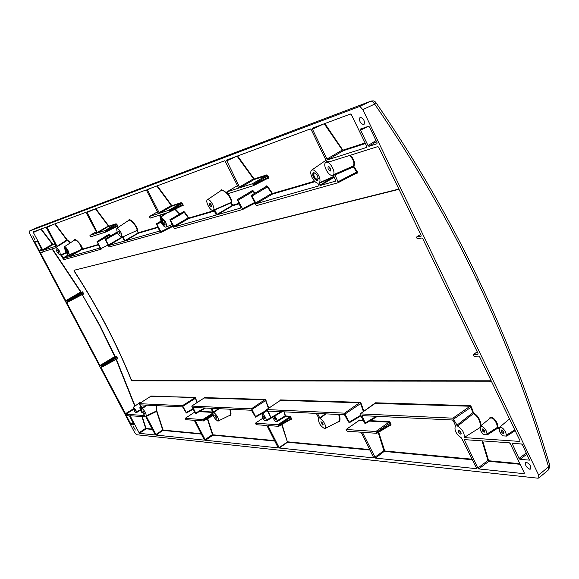 <?xml version="1.0" encoding="UTF-8"?>
<svg xmlns="http://www.w3.org/2000/svg" width="579" height="579" viewBox="0 0 579 579"><rect width="100%" height="100%" fill="white"/><g stroke="black" fill="none" stroke-linecap="round" stroke-linejoin="round"><path stroke-width="0.87" d="M318.855 418.327L318.689 418.429C318.175 422.482 320.136 425.869 324.58 428.583L325.145 428.489C326.115 425.232 324.399 421.867 319.992 418.393L317.538 413.464L344.498 414.767L348.464 421.975L349.448 422.684L344.563 413.16L266.738 409.556L271.059 418.06L268.193 411.068L316.337 413.406L318.855 418.327M204.633 407.985L195.673 413.059L192.959 407.421L210.865 408.289L212.992 412.487C212.804 415.845 214.447 418.726 217.921 421.128L229.834 415.324C230.84 414.528 230.804 412.487 229.711 409.201M219.079 408.687L213.854 412.494L211.726 408.325L251.402 410.25L255.6 417.148L266.97 410.591L255.694 417.09M218.247 421.071C218.797 418.385 217.328 415.527 213.854 412.494M333.229 174.967L335.849 181.061L320.52 185.418L320.107 185.063L333.996 176.805L333.982 176.356L319.21 182.848C320.426 181.451 320.245 179.02 318.689 175.546C316.206 171.145 313.869 169.336 311.668 170.11C310.308 171.435 310.438 173.91 312.059 177.529C313.84 180.887 315.779 182.79 317.878 183.232L319.109 185.823L256.179 203.678L272.419 194.117L267.353 187.024L251.981 196.028L256.179 203.678M506.712 436.096L505.554 431.92C503.375 428.25 501.298 426.759 499.337 427.447L499.539 431.565L502.442 435.821L506.712 436.096L515.165 430.638M506.176 435.35L514.789 429.85M272.586 417.285L275.09 421.244M276.979 420.89L285.114 415.932L285.469 416.439L277.355 421.432L276.241 418.342L274.685 416.069M284.036 411.835L285.114 415.932L290.224 416.258L291.411 418.429L291.288 419.413L290.629 419.37M480.418 430.436L483.248 434.597L487.33 434.858L497.651 428.207L496.739 424.089C494.698 419.247 492.454 417.3 489.993 418.233L480.186 426.39L480.418 430.436M487.33 434.858L486.172 430.776C484.051 427.201 482.061 425.739 480.186 426.39M486.809 434.127L497.144 427.534L497.817 427.635C498.7 421.925 490.753 413.804 489.356 418.762M158.364 213.622L149.527 216.445L149.614 217.154L150.352 218.059L159.297 215.25L160.224 216.785L161.273 222.611C163.046 225.774 164.61 227.272 165.978 227.113C166.94 226.36 166.701 224.464 165.276 221.417L160.853 216.589L160.18 214.968L169.466 212.052L181.379 206.044M179.591 214.071L174.865 209.33M61.113 254.796L61.388 254.521L63.458 258.379L69.4 256.692L65.347 251.3L64.385 246.77C65.289 246.582 66.505 247.826 68.018 250.497L69.965 256.533L99.986 248.007M64.385 246.77L74.561 240.061C75.704 239.778 77.47 241.168 79.851 244.222L82.015 249.057L79.2 250.569L79.475 251.091L79.2 250.569L69.096 254.912M142.029 412.762L140.407 410.294L136.789 412.451L135.37 412.357L133.8 409.903L133.221 407.363L135.797 410.026L136.789 412.451M140.183 409.852L136.506 412.024M266.76 420.759L264.509 420.615L262.49 417.524L262.005 414.39C263.011 414.144 264.227 415.252 265.652 417.712L266.76 420.759L271.16 418.067M270.603 417.676L266.391 420.216M538.651 475.062L538.803 478.008L537.956 478.196L136.485 434.72L134.777 432.759L29.572 233.388L29.095 231.195L359.103 106.674L360.203 106.731L362.838 109.641L538.651 475.062L548.537 466.812C529.713 403.187 505.894 341.118 477.074 280.591L478.384 279.252C449.521 218.652 415.353 159.739 375.865 102.526L375.858 102.512M362.838 109.641L374.627 104.082C414.086 161.223 448.24 220.063 477.074 280.591M161.613 218.782L161.527 218.819C161.172 221.576 162.301 223.718 164.921 225.253L165.015 225.217C165.37 222.452 164.233 220.302 161.613 218.782M144.489 413.544L143.064 410.981L144.489 413.544M130.094 415.715L139.409 433.331L155.353 434.988L145.799 416.837L130.094 415.715M126.381 415.635L131.172 424.66L133.365 423.213M126.41 415.635L129.305 415.838L129.739 416.33L134.133 424.914L131.172 424.66M133.17 426.173L135.348 430.045L133.17 426.173M34.921 239.909L32.771 235.827L34.921 239.909M42.064 250.367L39.625 251.141L39.22 250.693L34.653 241.732L37.07 240.893L37.483 241.342L42.072 250.36M33.35 232.469L33.227 231.911L46.117 227.127L56.127 246.126L42.911 250.323L33.35 232.469L40.248 229.306M366.702 147.428L366.753 146.364L351.402 114.751L350.49 114.02L312.421 128.169L312.428 129.175L326.94 159.073L327.794 159.79L366.804 147.363M360.558 130.101L368.012 145.553L368.939 146.306L376.98 143.744L377.03 142.673L369.496 127.018L368.562 126.273L360.601 129.023L360.558 130.101L368.729 126.258M363.8 124.76L363.974 124.688C365.067 121.127 363.8 118.644 360.181 117.24L360.037 117.298C358.908 120.837 360.167 123.32 363.8 124.76M526.456 462.317C529.901 464.09 531.276 466.341 530.567 469.07L529.799 469.243C526.34 467.434 524.979 465.183 525.71 462.476L526.456 462.317M519.001 458.452L512.075 443.34L521.505 443.977L522.49 444.867L529.51 460.131L519.971 459.342L519.001 458.452L526.383 452.952M524.306 472.92L524.147 473.694L478.753 468.932L477.856 468.085L464.206 439.606L509.303 442.783L510.273 443.666L524.306 472.92M460.58 434.12L458.438 432.281L458.199 430.038L459.451 430.363L460.667 431.753L461.21 433.316L460.58 434.12M156.815 185.989L171.782 206.204L159.464 213.282L168.612 210.38L169.481 212.044M159.464 213.282L147.232 189.55L224.891 160.694L238.722 188.081M237.614 155.968L254.152 178.976L266.586 174.938L268.634 176.993L253.32 184.839L253.37 185.693L227.923 193.69L226.961 191.837L238.664 188.117M253.32 184.839L253.103 184.412L267.36 176.11L268.367 178.057L253.392 185.678L268.367 178.057M253.747 178.687L239.474 186.995L240.176 187.639L252.379 183.76L253.103 184.412M239.474 186.995L226.461 160.108L310.358 128.936L311.198 129.631L326.751 161.845M326.694 161.954L327.461 161.447L329.509 161.773L377.855 146.588L378.789 147.341L421.092 235.219L421.099 236.174L416.576 237.035L420.687 234.379L416.641 237.006M477.241 351.851L473.441 354.529L477.899 354.391L478.037 353.501L422.815 238.794L421.859 237.998L417.64 238.758L416.692 237.962L416.576 237.035M473.441 354.529L473.311 355.412L474.121 356.259L478.739 356.128L479.709 356.982L519.964 440.612L519.804 441.422L464.097 437.579L479.687 427.765M375.185 403.425L470.076 406.241L473.492 413.544L457.613 426.086C462.614 429.473 464.778 433.302 464.097 437.579M457.613 426.086L452.879 418.168L360.167 413.876L360.131 414.571L365.023 423.633L365.24 422.952L361.947 415.613L452.481 420.007L453.371 420.832L455.608 425.992M472.153 459.198L384.731 450.969L375.467 458.098L476.271 468.672L476.394 467.933L461.477 437.948C456.143 434.112 454.095 430.19 455.34 426.18L455.557 426.035M375.467 458.098L362.418 432.325L376.849 433.302L376.791 432.629L390.514 424.335L390.08 423.039L376.589 432.231L376.791 432.629M376.589 432.231L375.836 431.493L346.133 429.473L347.111 431.203L360.746 432.18L361.484 432.911L373.723 457.765M281.691 424.595L287.502 442.24L279.324 448.008L373.549 457.895M279.324 448.008L267.889 425.565L278.767 426.31L278.687 425.717L291.411 418.429M278.224 447.849L267.216 426.093L266.608 425.456L256.251 424.718L255.404 423.198L277.891 424.733L278.687 425.717M278.173 447.885L205.487 440.264L212.891 435.169L274.822 441.039M204.43 440.091L194.573 420.839L194.066 420.282L185.931 419.703L185.179 418.349L202.788 419.551L203.518 420.955L195.072 420.361L205.487 440.264M204.351 440.141L156.265 435.097L146.147 415.983C146.292 413.659 145.011 411.199 142.304 408.6L147.088 405.191M192.901 408.767L186.272 412.516L186.329 413.037L182.617 406.914L140.4 404.866L142.304 408.6M186.272 412.516L182.479 405.662L139.235 403.672L150.649 396.369M101.911 366.912L100.949 367.426L125.817 414.238L144.851 415.556C142.333 412.74 141.218 410.395 141.493 408.513L139.235 403.672M100.949 367.426L100.84 366.941L102.288 366.898L117.313 358.806L102.317 366.883M115.091 356.44L99.769 325.13L82.298 294.704L99.465 325.26L114.78 356.555L116.553 356.621L117.595 358.321L102.302 366.898M102.222 366.543L99.935 365.508L66.78 302.658L66.665 302.144L67.967 301.912L67.866 301.391L65.753 300.711L40.631 253.103L40.516 252.56L55.779 247.769M70.37 242.818L67.265 240.401L56.749 246.929M57.321 246.857L46.885 226.838L85.953 212.319L96.729 232.563L96.845 233.185L89.948 235.378L90.7 236.797L105.595 232.121L104.828 230.645L97.721 232.91L97.229 232.403L86.879 211.979L146.292 189.905L158.328 213.644M60.889 254.898L63.661 259.725L101.108 249.223L97.127 241.544L99.957 248.022M68.061 253.537L68.279 252.712L67.482 250.562L65.253 248.282L65.876 251.228L68.061 253.537M320.107 185.063L319.21 182.848M314.585 181.22L272.528 193.524L267.816 186.742L267.353 187.024L266.492 186.46L251.264 195.376L251.981 196.028M251.264 195.376L265.964 186.597M338.042 182.725L356.867 172.911L356.722 172.035L337.984 181.799L337.962 182.769L256.251 205.69L251.069 195.434M337.984 181.799L334.655 174.192L333.909 174.655M317.415 180.728C313.55 178.976 312.11 176.211 313.109 172.433L313.304 172.354C317.169 174.084 318.609 176.848 317.618 180.641L317.415 180.728M161.802 218.761C161.773 221.482 162.909 223.566 165.21 225.014M165.333 224.059L165.058 224.341C162.967 223.11 162.062 221.402 162.359 219.209L162.677 219.18M359.103 106.674L371.132 101.079L372.869 101.665L374.627 104.082L375.865 102.526L375.083 101.687L373.368 100.869L371.088 101.057L36.586 227.771L29.095 231.195L36.586 227.771M36.853 227.67L371.088 101.057M549.898 465.69L548.689 469.707L548.537 466.812L549.898 465.69C531.059 402 507.218 339.851 478.384 279.252M152.595 429.452L146.089 428.836L145.691 428.322L138.974 432.839M145.691 428.322L141.862 416.554M130.905 415.773L130.166 416.185M156.468 405.647L156.887 411.126L163.148 430.11L156.265 435.097M146.089 428.583L142.231 416.583M212.804 434.496L212.891 435.169L212.421 434.583L212.804 434.496L207.673 418.603M197.33 402.412L195.13 397.324L150.743 396.311M139.698 402.651L140.943 402.579M135.066 406.017L116.386 359.306M117.595 358.321L117.327 358.799L116.835 357.467L102.157 366.413M82.848 294.241L83.716 294.074L83.535 293.321L82.341 292.243L81.111 292.482L80.98 291.881L81.111 292.482L66.165 301.167M83.535 293.321L82.435 291.852L67.49 300.928M52.371 248.84L80.98 291.881M108.838 234.734L109.178 234.242L110.705 235.906M69.965 256.533L82.384 249.136C82.978 246.133 74.401 236.739 74.344 240.198M70.667 242.623L67.265 239.959L55.106 223.784M116.285 226.765L117.906 226.244L117.646 225.354L117.305 225.571L116.046 224.247L108.787 226.592L95.397 208.809M117.646 225.354L116.133 223.776L104.828 230.645M116.133 223.776L108.874 226.128L95.788 208.672M179.96 213.846L175.386 209.07M169.394 211.321L182.95 204.438L183.188 205.465M168.612 210.38L181.111 203.186L181.205 202.65L182.95 204.438M157.264 185.823L171.876 205.683L181.205 202.65M268.634 176.993L268.822 178.209L268.388 178.042M325.615 160.499L325.991 159.761M267.816 186.742L266.601 185.859L265.884 186.648M355.477 173.642L357.352 173.099L357.265 171.717L353.762 166.253C355.412 163.777 354.341 160.086 350.556 155.165M509.354 418.559L508.615 419.674M481.178 425.565C480.309 419.529 477.747 415.309 473.492 412.921L473.383 413.095M375.199 403.368L375.503 402.796L470.235 405.669L471.444 406.979L473.492 412.921M384.731 450.969L378.695 432.18M390.094 425.29L390.818 425.333L391.042 424.204L390.514 424.335L390.42 425.095L376.907 433.222M391.042 424.204L389.616 421.707L375.836 431.493M362.961 420.245L359.161 420.036L358.864 420.578M282.089 424.364L287.502 442.24L370.024 450.057M284.513 411.857L285.469 416.439L290.086 416.692L290.224 416.258M491.173 380.801L132.092 380.591L131.151 379.325C115.93 341.979 97.098 306.088 74.648 271.638L74.011 270.284L398.88 189.072M74.387 271.544C96.925 306.088 115.814 342.095 131.071 379.563L132.012 380.823L491.368 381.206M121.576 237.173L121.633 237.151C122.046 233.446 120.475 230.464 116.936 228.213L116.799 228.278C116.56 232.099 118.152 235.067 121.576 237.173L122.632 237.361M117.045 232.215L117.038 231.824M136.839 230.862L138.511 233.163L125.18 240.864L122.972 236.84L136.796 230.536L138.511 233.163L158.067 227.46M136.847 230.855L137.194 230.645C138.924 228.712 131.274 218.659 128.958 219.803L128.408 220.556M214.194 210.582L188.819 218.001L184.665 212.131L183.644 211.349L183.159 211.979M255.115 193.039L252.582 190.165L251.872 190.954M238.917 203.352L232.823 205.132L231.187 202.693C232.128 200.754 231.021 197.757 227.858 193.69M227.178 192.937L221.504 189.796L220.635 190.831M229.45 415.512L229.798 415.584C231.282 415.273 231.39 413.153 230.131 409.223M268.822 408.13L265.283 399.452L204.257 397.607L204.054 398.041M337.825 421.953L338.15 421.997C340.249 421.65 340.59 419.153 339.164 414.513M280.352 400.379L280.562 399.915L360.152 402.333L361.122 403.469L363.865 411.264M41.218 228.944L52.827 244.324L54.998 243.621M365.378 143.541L343.246 150.706L324.833 123.551M482.669 440.88L488.806 461.318L520.166 464.286M277.355 421.432L275.032 421.288M163.126 430.19L162.713 429.922L155.809 434.59M162.713 429.922L156.62 411.423L146.255 416.453M156.62 411.423L156.562 410.931L146.147 415.983M156.106 405.633L156.562 410.931M141.92 408.115L146.096 405.148M140.473 405.358L141.269 404.909M196.998 402.637L195.42 398.309L182.986 406.212M195.789 398.2L195.007 397.708L182.479 405.662M142.021 412.776L142.716 412.827M264.733 418.914L263.286 416.352L264.733 418.914M134.256 408.933L135.406 410.981L134.256 408.933M140.407 410.294L139.836 407.717L141.363 408.745M141.392 409.715L140.82 409.324L141.978 411.401M133.221 407.363L139.857 402.535L140.661 402.76M52.038 248.941L80.684 292.033L65.753 300.711M134.791 406.219L116.097 359.465M107.94 245.105L101.007 248.608M108.736 234.806L110.365 236.102M110.017 234.922L97.605 242.051M108.859 234.705L97.033 241.573L108.852 234.336M69.741 256.294L79.251 250.852L69.162 255.187M63.024 257.908L68.235 254.934M61.526 255.049L66.361 252.972M61.388 254.521L66.057 252.524M56.076 247.371C58.971 249.419 60.354 252.024 60.223 255.18L60.187 255.194C57.379 253.255 55.975 250.664 55.989 247.414L56.076 247.371M54.759 223.914L66.838 239.967L56.937 246.393M66.838 239.967L67.265 240.401M54.108 224.153L47 227.417M40.885 229.074L52.378 244.28L42.499 249.875M52.378 244.28L52.827 244.707L55.171 243.947M167.461 212.681L161.114 216.872M166.144 213.094L160.853 216.589M162.171 214.346L160.217 215.33M169.206 210.951L181.842 203.67L182.805 205.328M171.876 205.683L171.782 206.204L181.111 203.186L182.24 203.424M171.543 205.422L158.885 212.717M147.276 189.919L151.575 187.936M343.115 150.33L342.334 150.026L326.94 159.073M342.334 150.026L324.218 123.783M312.428 129.175L323.227 124.152M326.194 162.323L325.76 162.533C322.242 164.537 328.727 176.747 332.512 175.263L332.701 175.198C336.783 173.838 330.139 160.694 326.194 162.323M349.897 155.367C353.588 159.949 354.732 163.488 353.32 165.978L334.655 174.192M357.265 171.717L356.722 172.035L353.414 166.882L334.734 175.111M353.414 166.882L353.32 165.978M275.278 419.565L273.802 416.952L275.278 419.565M501.675 429.958L503.527 431.478L503.766 433.432L502.579 433.172L501.523 431.97L501.081 430.624L501.675 429.958M484.131 432.347L482.314 430.819L482.126 428.923L483.212 429.191L484.232 430.356L484.688 431.659L484.131 432.347M277.891 424.733L290.086 416.692L291.027 417.3M278.506 425.37L290.578 417.416L290.962 418.545L290.904 419.21L278.803 426.26M268.873 425.623L267.968 426.144M369.771 449.557L287.633 441.828L279.02 447.69M477.856 468.085L487.967 460.443L488.654 460.884M482.003 440.836L487.967 460.443M465.35 439.642L464.235 440.337M472.428 459.762L384.586 451.439L383.891 450.672L374.729 457.359M384.413 450.563L383.891 450.672L378.225 432.462M363.482 432.375L362.476 432.983M390.818 425.333L390.449 425.073M390.615 422.902L390.08 423.039L389.464 422.207L369.503 421.099M359.161 420.036L358.842 420.636M361.911 416.308L362.99 415.664M376.314 416.315L365.24 422.952M472.768 412.74L456.86 425.297M480.534 426.101C480.013 420.34 477.668 416.149 473.492 413.544M471.444 406.979L453.77 418.986M509.534 418.935L499.337 427.447M274.417 417.184L275.481 418.878M274.612 417.372L275.387 418.61M482.734 428.923L484.688 431.695M483.038 429.075L484.652 431.369M503.991 432.868L501.957 430.016M503.954 432.527L502.268 430.168M255.462 203.026L272.123 193.22M319.246 183.297L333.996 176.805L334.373 177.16L320.52 185.418M237.086 156.164L254.043 179.577L266.478 175.553L267.36 176.11L267.831 175.821M254.152 178.976L254.043 179.577L240.176 187.639M266.586 174.938L266.478 175.553L252.379 183.76M236.203 156.489L226.519 160.969M328.271 166.586C330.32 167.461 331.087 168.923 330.566 170.957L330.435 171.015C328.351 170.081 327.598 168.619 328.184 166.614L328.271 166.586M330.913 170.269L328.944 166.687M330.92 170.125L329.075 166.759M108.591 225.904L97.229 232.403M108.874 226.128L97.721 232.91M117.009 224.471L105.327 231.159M117.906 226.244L117.305 225.571L105.494 231.484M86.988 212.616L94.695 209.077M57.43 249.947L58.863 252.61L57.43 249.947M58.653 251.351L58.363 250.823M82.985 292.395L67.794 301.261M83.716 294.074L83.238 293.473L67.866 301.391M67.989 301.898L83.441 293.944M66.78 302.658L82.225 294.559M115.293 356.678L115.185 357.033L117.153 357.352M99.935 365.508L114.78 356.555L115.185 357.033L100.355 365.979M116.553 356.621L101.73 365.942M263.894 416.598L264.914 418.226M264.096 416.793L264.82 417.958M135.182 409.983L134.965 409.614M207.325 418.805L212.421 434.583L204.973 439.7M195.166 420.882L195.977 420.419M213.021 414.969L203.468 420.419M203.309 420.115L212.768 414.028M399.003 189.326L74.011 270.284M74.648 271.638L74.271 270.379M122.972 236.84L136.796 230.536C138.432 228.698 131.078 219.188 128.885 220.273L128.567 220.483M124.919 240.596L138.605 232.693L157.864 227.055M117.494 232.859L105.668 239.648L108.418 244.968L108.91 245.482L124.427 241.074M122.35 236.847L124.442 241.067M125.18 240.864L159.688 231.057M156.439 223.776L160.68 221.308L156.439 223.784L159.645 231.079M156.46 223.776L160.926 231.716L172.651 225.752M105.067 239.17L116.972 232.273L105.067 239.17L109.142 246.965L160.998 232.418L160.926 231.716M105.081 239.163L105.668 239.648M108.418 244.968L121.337 237.528L121.872 238.02L122.828 237.737M121.069 237.144L121.677 237.325M161.005 222.068L157.141 224.305M120.048 234.227L118.434 231.173L120.048 234.227M213.036 210.329C210.423 211.407 204.923 201.094 207.405 199.762L207.644 199.646C210.351 198.481 215.989 209.41 213.144 210.293L213.036 210.329M211.27 206.819L209.598 205.284L209.374 203.186L211.074 204.669L211.27 206.819M214.237 209.815L230.717 202.57L230.753 202.954L231.187 202.693L230.717 202.57C233.214 200.218 224.565 188.892 221.424 190.353L220.888 190.715M254.659 193.306L252.473 190.752L237.347 199.545L240.929 208.006L217.313 214.715L216.98 214.404L232.389 205.393L230.753 202.954L214.722 209.924L214.664 209.547M213.868 209.982L216.257 215.012L174.265 226.932L188.718 218.529L184.267 212.37L170.588 220.295L174.265 226.932M184.665 212.131L183.55 211.878L170.002 219.716L170.588 220.295M170.002 219.716L183.08 212.03M254.326 202.636L242.507 208.715L242.543 209.54L174.431 228.647L169.857 219.759L183.116 212.008L183.21 211.487M242.507 208.715L237.528 199.487M214.722 209.924L216.98 214.404M173.671 226.353L188.479 217.74M253.768 191.034L238.222 200.124M210.126 203.432L211.538 206.023M210.22 203.511L211.516 205.9M119.231 231.658L120.121 233.279M119.317 231.759L120.077 233.156M218.493 408.658L213.608 412.212M322.85 425.152L320.904 421.722L322.85 425.152M266.731 410.106L255.571 416.554L255.657 417.133M255.571 416.554L251.93 409.462L265.638 400.559L265.153 399.879L204.09 398.005L204.257 397.607M195.673 413.059L195.724 413.594L195.101 413.03L191.736 406.089L251.337 408.846L251.93 409.462M216.416 418.226L214.78 415.309L216.416 418.226M325.977 413.869L319.992 418.393M325.282 413.84L319.688 418.052M325.145 428.489L338.425 421.642C339.793 420.622 339.866 418.241 338.643 414.484M268.215 411.676L269.184 411.119M281.112 411.698L271.182 417.466M280.316 400.436L280.562 399.915M266.738 409.556L280.431 400.357L360.008 402.825L360.616 403.606L345.279 413.869M360.536 415.382L349.383 422.026M361.122 403.469L360.616 403.606L363.417 411.575M193.017 407.956L193.885 407.464M268.446 408.383L265.638 400.559L266.065 400.436M321.678 421.946L323.183 424.298M321.772 422.026L323.154 424.183M215.605 415.78L216.503 417.242M215.699 415.881L216.452 417.112M68.264 253.32L65.499 248.268M66.013 248.579L68.279 252.719M317.878 180.431C314.339 178.875 312.855 176.168 313.427 172.325M318.262 178.491L317.574 179.555C314.484 178.151 313.34 175.944 314.158 172.94L315.266 173.027M458.973 430.074L461.21 433.287M459.104 430.139L461.195 433.15M146.089 428.836L139.409 433.331M163.133 430.45L201.434 434.084M152.407 429.104L146.103 428.511M213.014 434.807L274.605 440.605M199.791 411.307L212.913 412.024M163.148 430.11L201.231 433.7M117.653 358.937L117.016 358.966M82.435 291.852L81.205 292.098M98.51 244.83L82.298 249.556L82.384 249.136L98.321 244.468M268.822 178.209L266.796 178.853M498.874 428.272L497.651 428.207L497.817 427.635L499.105 427.707M389.616 421.707L370.256 420.644M365.096 142.962L343.137 150.091M488.705 460.754L519.877 463.685M255.469 423.184L262.866 418.197L255.404 423.198M186.373 413.03L193.125 409.208L186.395 413.001M150.822 395.985L195.007 397.708L195.13 397.324M150.706 396.333L139.271 403.664M125.817 414.238L133.568 409.433M125.39 413.753L133.322 408.839M40.631 253.103L43.794 251.532M109.178 234.242L97.127 241.544M63.458 258.379L68.778 255.339M52.827 244.707L42.911 250.323M149.527 216.445L157.64 211.74L149.512 216.452M169.495 212.037L182.761 205.35M343.246 150.706L327.794 159.79M478.753 468.932L488.806 461.318M363.207 420.752L359.016 420.52L346.228 429.444M377.342 416.366L365.356 423.553M360.167 413.876L375.503 402.796M470.235 405.669L470.076 406.241L452.879 418.168M337.998 182.747L356.867 172.911L357.352 173.099M266.601 185.859L266.492 186.46L251.105 195.42M265.913 186.641L266.022 186.033M315.063 181.683L272.419 194.117L272.528 193.524M226.968 191.837L237.737 185.512L226.99 191.83M89.962 235.371L96.302 231.73L89.955 235.378M117.53 226.136L105.602 232.114L117.559 226.128M199.183 411.655L213.058 412.422M213.195 415.44L203.591 420.919M202.788 419.551L212.703 413.182M185.186 418.342L194.645 412.139L185.222 418.335M128.958 219.803L128.885 220.273M108.91 245.482L121.959 237.556M117.124 232.034L105.168 239.134M161.034 232.396L172.955 226.331L161.02 232.411M160.701 221.352L156.569 223.74M221.504 189.796L221.424 190.353M217.313 214.715L232.715 205.697L232.389 205.393L232.823 205.132L232.715 205.697L239.156 203.815M214.418 211.031L188.718 218.529L188.819 218.001M183.196 211.943L183.644 211.349M242.572 209.526L254.666 203.301L242.594 209.511M237.376 199.531L252.473 190.752L252.582 190.165M251.923 190.925L252.031 190.332M317.538 413.79L318.052 413.486M282.089 411.741L271.298 418.009M360.152 402.333L344.563 413.16M349.448 422.677L360.804 415.91L349.499 422.619M205.545 408.029L195.796 413.558M204.134 397.99L191.736 406.089M251.337 408.846L265.283 399.452M211.748 408.608L212.196 408.354M130.745 424.168L133.061 422.641M126.483 416.091L127.257 415.693M34.776 242.275L37.331 241.103M39.22 250.693L41.645 249.238M39.625 251.141L41.92 249.766M368.939 146.306L376.502 141.565M368.012 145.553L376.01 140.552M519.971 459.342L526.948 454.139M512.082 444.115L513.327 443.391M165.978 227.113L172.021 224.507M548.689 469.707L538.926 477.878M262.005 414.39L266.977 410.598M139.836 407.717L140.827 406.994M60.223 255.18L61.15 254.782M325.76 162.533L327.012 161.664M332.701 175.198L334.097 174.59M473.296 354.572L477.219 351.815M278.767 426.31L291.005 419.182M376.849 433.295L390.499 425.073M346.141 429.466L358.944 420.528M365.298 423.618L377.399 416.366M360.08 413.898L375.286 403.317M311.668 170.11L326.165 160.115M55.989 247.414L56.829 246.864M67.975 301.905L83.383 293.966M203.569 420.947L213.202 415.447M116.799 228.278L128.712 220.36M121.633 237.151L122.676 236.71M213.144 210.293L214.346 209.779M207.405 199.762L221.12 190.498M237.354 199.545L251.981 190.882M271.262 418.052L282.125 411.741M266.68 409.57L280.41 400.357M195.774 413.587L205.567 408.029M191.7 406.096L204.09 398.005"/></g></svg>
